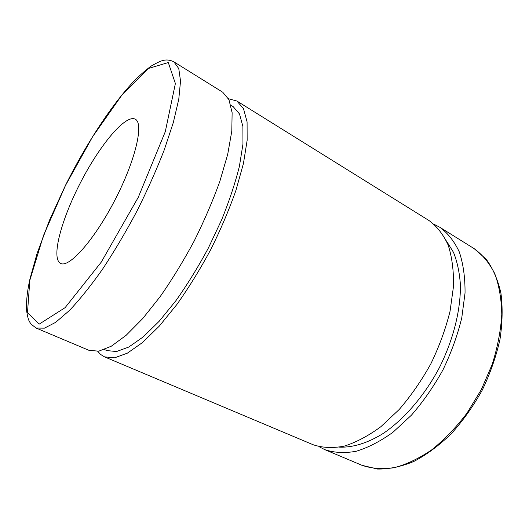 <?xml version="1.0" encoding="UTF-8"?>
<svg xmlns="http://www.w3.org/2000/svg" width="529" height="529" viewBox="0 0 529 529"><rect width="100%" height="100%" fill="white"/><g stroke="black" fill="none" stroke-linecap="round" stroke-linejoin="round"><path stroke-width="0.79" d="M36.124 328.059L89.11 350.383L98.811 351.157L111.262 346.237L126.094 335.346L142.691 318.597L160.234 296.551C172.11 279.53 183.418 261.042 194.15 241.085C204.24 220.798 212.803 200.894 219.846 181.368L227.715 154.309L231.801 131.093L232.125 112.697L228.958 99.683L222.722 92.218L173.896 61.847C170.629 60.161 167.309 59.625 163.957 60.246C161.57 60.57 157.318 62.501 151.208 66.052C145.449 70.258 139.411 75.601 133.09 82.094C110.673 106.104 85.605 145.032 65.431 185.441L49.514 220.209L37.037 253.596L30.008 278.75C27.118 291.71 26.02 302.614 26.714 311.455C28.268 320.958 29.326 321.321 31.079 324.165L36.124 328.059L44.443 328.152L55.651 322.366L69.464 310.45C79.8 299.52 90.809 285.786 102.5 269.261C114.304 251.394 125.73 232.112 136.793 211.402C147.313 190.414 156.452 169.948 164.221 149.991L173.32 122.53L178.776 99.234L180.528 81.082L178.776 68.585L173.896 61.847M60.313 263.237L60.637 263.409C69.048 268.229 94.321 240.001 114.919 200.081C135.616 160.208 144.067 123.277 135.272 119.197C125.571 114.039 100.047 144.847 80.963 181.718C61.734 218.51 50.916 257.544 60.313 263.237M319.159 446.734L324.806 449.65C334.123 452.778 344.538 453.327 356.05 451.303C368.025 447.693 380.331 441.345 392.954 432.272L411.364 415.245C423.147 401.703 433.687 386.573 442.971 369.857C451.257 352.625 457.525 335.287 461.771 317.843L465.044 292.98C465.156 277.434 463.232 263.726 459.271 251.864C454.272 241.29 447.805 233.11 439.87 227.305L434.23 224.382M339.585 447.137C352.737 447.64 367.741 443.09 383.313 433.383C404.11 419.266 424.45 395.732 439.235 367.926C453.399 339.797 460.865 309.604 460.382 284.47C459.509 272.375 457.228 261.69 453.532 252.412L446.357 240.827M97.733 351.329L100.556 354.417L104.504 356.863L313.188 444.757C322.373 447.825 332.668 448.294 344.081 446.172C355.977 442.442 368.21 435.969 380.801 426.758L399.197 409.499C411.007 395.791 421.587 380.503 430.943 363.635C439.315 346.25 445.683 328.787 450.053 311.231L453.518 286.249C453.776 270.65 451.991 256.915 448.162 245.059C443.309 234.512 436.974 226.379 429.171 220.653L236.906 101.039L228.475 98.711M104.504 356.863L114.581 357.835L127.377 353.154L142.486 342.554L159.275 326.135L176.917 304.433C188.807 287.657 200.074 269.4 210.714 249.662C220.686 229.573 229.083 209.834 235.914 190.433L243.439 163.501L247.149 140.311L247.083 121.855L243.512 108.71L236.906 101.039M104.451 349.537L106.918 350.588L116.545 351.534L128.765 347.057L143.187 336.92L159.203 321.242L176.018 300.545C187.339 284.556 198.071 267.158 208.201 248.359L221.644 219.839C229.328 200.828 235.246 182.974 239.406 166.271L242.956 144.139L242.904 126.51L239.505 113.953L233.17 106.64L230.889 105.231M65.503 185.434L92.615 136.733L121.577 95.524L148.464 68.446L168.295 62.548L175.383 83.529L165.306 131.622L138.287 197.284L101.237 262.159L65.1 307.653L39.146 324.158L27.495 312.705L29.816 280.357L43.523 235.451L65.503 185.434M361.948 465.295L377.508 469.044C388.934 469.223 400.989 466.73 413.665 461.546C426.473 454.808 438.964 445.583 451.151 433.866C462.855 420.892 473.217 406.325 482.23 390.177C490.211 373.487 496.116 356.619 499.951 339.572C502.477 322.862 502.795 307.329 500.903 292.987C497.809 279.643 492.889 268.362 486.138 259.137L474.096 248.597C482.422 254.621 489.292 262.953 494.721 273.586C499.118 285.462 501.472 299.083 501.776 314.444C500.798 330.546 497.597 347.216 492.182 364.455L481.278 389.681L466.975 413.156C456.031 427.531 444.267 439.771 431.69 449.868C418.968 458.491 406.49 464.436 394.257 467.702C382.441 469.415 371.675 468.615 361.948 465.295L324.806 449.65M474.096 248.597L439.87 227.305"/></g></svg>
